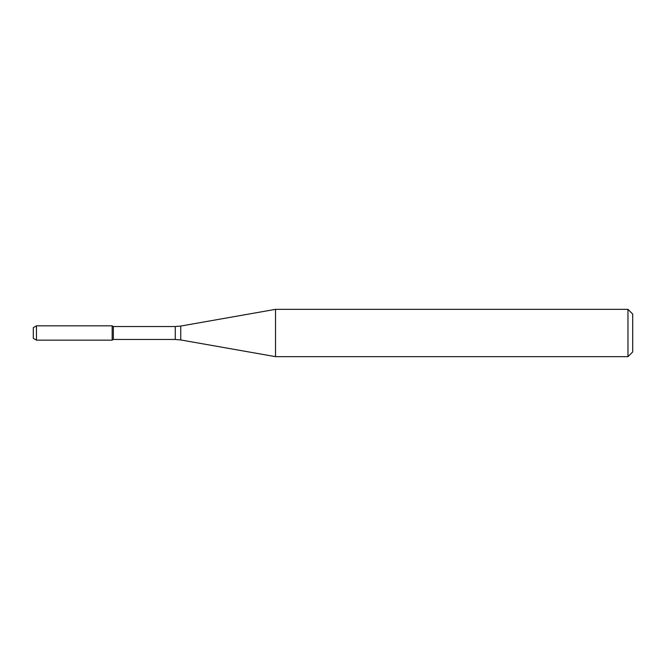 <?xml version="1.0" encoding="UTF-8"?>
<svg xmlns="http://www.w3.org/2000/svg" width="666" height="666" viewBox="0 0 666 666"><rect width="100%" height="100%" fill="white"/><g stroke="black" fill="none" stroke-linecap="round" stroke-linejoin="round"><path stroke-width="0.5" stroke-dasharray="3.33 2.5" d="M112.171 325.849L112.171 340.151L112.171 325.849M113.353 326.531L113.353 339.469M275.533 309.34L275.533 356.66M627.971 309.34L627.971 356.66M632.7 314.069L632.7 351.931M33.3 327.672L33.3 338.328M36.455 325.849L36.455 340.151M175.266 326.531L175.266 339.469M180.744 326.057L180.744 339.943"/><path stroke-width="1" d="M627.971 356.66L627.971 309.34L632.7 314.069L632.7 351.931L627.971 356.66L275.533 356.66L180.744 339.943L175.266 339.469L113.353 339.469L112.171 340.151L112.171 325.849L36.455 325.849L36.455 340.151L33.3 338.328L33.3 327.672L36.455 325.849M113.353 339.469L113.353 326.531L112.171 325.849L112.171 340.151L36.455 340.151M275.533 356.66L275.533 309.34L180.744 326.057L180.744 339.943M175.266 339.469L175.266 326.531L113.353 326.531M175.266 326.531L180.744 326.057M627.971 309.34L275.533 309.34"/></g></svg>
